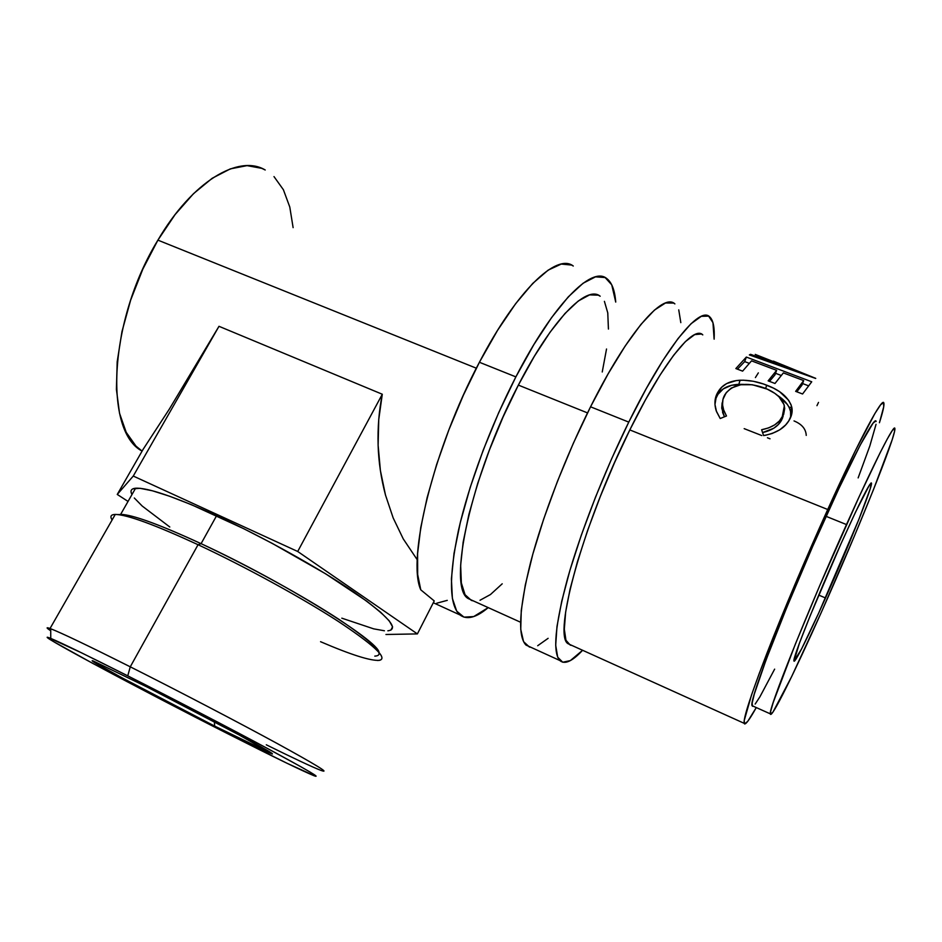 <?xml version="1.0" encoding="UTF-8"?>
<svg xmlns="http://www.w3.org/2000/svg" width="942" height="942" viewBox="0 0 942 942"><rect width="100%" height="100%" fill="white"/><g stroke="black" fill="none" stroke-linecap="round" stroke-linejoin="round"><path stroke-width="1.41" d="M628.773 422.11C665.617 347.056 699.612 305.785 709.726 316.877C713.271 320.221 714.742 327.651 714.13 339.167L712.953 322.647L708.643 316.112L701.295 316.324L691.004 323.754L678.052 338.555L662.885 360.468L646.188 388.728L628.773 422.11L590.552 406.803L628.773 422.11L611.558 458.942L595.462 497.27L581.367 535.009L569.969 570.193L561.762 601.114L556.993 626.418L555.698 645.27L557.711 657.21L562.739 662.226L570.357 660.589L582.592 650.286C572.206 661.449 564.599 664.84 559.772 660.472C552.471 652.217 555.109 624.746 567.696 578.058C580.59 532.324 603.928 472.472 628.773 422.11M530.793 647.248L529.357 646.989L523.564 641.643L520.749 629.421L521.267 610.369L525.306 584.935L532.866 554.002L543.734 518.901L557.452 481.338L573.337 443.282L590.552 406.803L608.155 373.809L625.217 345.961L640.901 324.46L654.502 310.048L665.523 302.971L673.648 303.077L674.884 303.901C663.121 292.244 627.56 332.526 590.552 406.803C565.577 456.623 542.733 516.134 530.735 561.856C519.113 608.567 517.535 636.309 525.989 645.058L559.76 660.472M571.818 645.411L568.002 643.68C552.73 635.261 582.992 523.67 629.821 429.917C662.85 362.505 693.606 324.825 702.779 334.893L701.46 334.021L694.725 334.587L685.387 341.605L673.73 355.134L660.165 374.892L645.294 400.185L629.821 429.917L614.537 462.64L600.242 496.658L587.69 530.205L577.481 561.562L570.051 589.245L565.647 612.053L564.317 629.209L565.954 640.266L570.299 645.14L571.829 645.411M537.694 645.717L548.126 638.323M680.819 322.635L678.746 309.871M214.646 726.082L214.423 721.76L214.646 726.082L121.388 677.486L95.154 662.85L93.176 660.943L147.117 687.036L244.214 737.598C269.589 751.375 277.866 756.414 269.035 752.693L214.646 726.082C157.067 696.986 83.12 657.504 93.034 660.895L147.117 687.036L236.524 733.465L272.415 753.977L214.646 726.082M377.53 660.483C389.423 659.977 377.236 647.543 340.969 623.157C304.784 599.418 246.627 567.402 198.055 544.712L130.267 666.818L127.759 675.85C174.458 699.435 231.909 729.332 269.471 749.538C307.398 770.05 322.199 778.751 313.863 775.666C301.84 770.697 273.451 756.885 228.706 734.218L287.004 763.256L315.523 776.243L310.825 772.499L300.51 766.541L264.749 747.006L127.759 675.85L81.471 652.782L48.042 637.404L52.693 641.125L93.105 663.58L228.706 734.218C141.076 689.921 25.128 627.949 50.75 638.405C61.148 642.727 86.817 655.196 127.759 675.85L130.267 666.818C87.947 645.6 61.43 632.906 50.715 628.761C45.911 626.96 45.922 627.631 50.727 630.775C46.158 627.796 45.934 627.031 50.032 628.502C60.064 632.259 86.805 645.034 130.267 666.818L198.055 544.712L201.082 543.664C162.424 525.824 136.496 516.11 123.284 514.544L117.868 514.567C131.362 516.192 158.091 526.237 198.055 544.712C154.7 524.718 127.099 514.626 115.265 514.438C110.885 514.556 109.837 516.393 112.11 519.949C109.425 515.757 111.344 513.967 117.868 514.567M825.522 597.958C808.53 636.05 794.212 664.852 793.941 660.884C792.399 658.693 816.796 597.558 841.006 543.722L810.202 615.679L799.464 643.103L794 661.107L801.548 649.003L818.633 613.195L858.845 519.442L870.196 488.874L871.197 482.869L869.442 485.024L855.607 511.977L841.006 543.722C859.905 501.945 870.078 481.762 871.503 483.152C872.469 487.155 848.047 547.691 825.522 597.958L818.716 595.097L825.522 597.958M118.574 514.65L120.623 514.414C132.186 514.544 159.01 524.294 201.082 543.664L216.589 515.721C174.541 496.728 147.541 487.556 135.589 488.215C131.162 488.674 129.961 490.782 131.962 494.562L131.079 492.148M157.903 240.139L476.346 368.204L157.903 240.139L142.819 269.141L130.644 300.133L121.977 331.549L117.185 361.787L116.408 389.411L119.516 413.232L126.204 432.319L135.989 446.119L142.112 451.088C104.091 431.648 108.365 321.163 157.903 240.139C192.309 181.229 238.797 154.088 265.22 169.996L261.77 168.347L247.051 165.627L230.319 168.877L212.209 178.262L193.51 193.663L175.094 214.576L157.903 240.139M515.875 376.882C553.201 304.136 591.729 265.762 606.66 278.479C611.817 282.365 614.832 290.23 615.727 302.088L611.747 284.837L605.141 277.549L595.521 276.842L583.098 283.236L568.262 296.895L551.588 317.595L533.831 344.654L515.875 376.882L479.407 362.27L515.875 376.882C490.676 425.69 468.798 484.494 458.495 530.193C448.722 576.94 449.169 605.164 459.849 614.867C466.773 620.166 476.228 617.74 488.215 607.614L473.696 616.574L463.97 617.14L456.705 611.158L452.384 598.405L451.406 578.965L454.032 553.307L460.344 522.339L470.199 487.414L483.187 450.217L498.683 412.702L515.875 376.882M573.266 266.021C556.816 252.809 516.864 290.266 479.407 362.27C433.249 448.816 406.779 559.312 420.78 589.833L434.238 600.925L417.388 633.907L385.949 634.484L417.388 633.907L434.238 600.925L420.78 589.833L417.671 574.479L417.6 553.555L420.756 527.602L427.162 497.494L436.664 464.418L448.898 429.799L463.37 395.216L479.407 362.27L497.529 330.407L515.604 303.736L532.748 283.412L548.173 270.118L561.255 264.066L571.594 265.055L573.266 266.033M846.481 524.564C874.871 461.203 894.759 422.416 894.876 428.622C896.101 436.04 856.855 533.007 821.542 611.853L791.645 676.603L772.993 712.034L770.662 714.413L770.686 711.316L773.194 702.52L795.389 644.01L819.646 585.83L859.175 496.646L880.052 452.878L887.376 438.819L892.262 430.565L894.641 428.163L894.559 431.401L892.156 439.808L873.411 489.781L854.217 536.469L821.542 611.853C794.636 672.235 770.956 720.241 770.379 713.883C767.659 711.116 806.858 612.583 846.481 524.564L826.087 516.334L846.481 524.564M753.117 706.147L752.493 706.276L752.152 703.026L754.295 694.101L766.105 659.777L786.735 607.508L812.687 546.419L838.863 488.592L860.164 445.189L873.01 423.217L875.754 420.968L876.119 421.474C875.212 414.998 854.571 453.302 826.087 516.334C786.287 603.857 748.289 702.438 752.081 705.688L770.379 713.883M744.133 723.303C745.004 725.776 749.055 720.524 756.273 707.56L747.889 721.136L744.722 724.009L744.168 720.736L751.551 694.902L759.523 672.706L797.215 579.095L827.724 509.504C859.869 438.407 882.866 395.875 883.867 403.141C884.373 405.343 882.889 411.878 879.428 422.734L883.714 406.814L883.561 402.634L880.64 404.754L874.883 413.526L855.348 450.7L827.724 509.504L629.821 429.917L827.724 509.504C806.164 557.111 782.896 612.182 766.976 653.159C750.915 694.89 743.297 718.275 744.133 723.303L568.002 643.68M473.437 600.937L471.4 600.419L465.042 594.696L461.344 582.933L460.65 565.259L463.146 542.156L468.892 514.438L477.735 483.305L489.322 450.241L503.099 416.929L518.359 385.101L534.302 356.37L550.104 332.149L565 313.462L578.329 300.969L589.551 294.893L598.311 295.152L600.172 296.224C586.642 284.672 551.812 319.727 518.359 385.101L587.514 412.902L518.359 385.101C470.706 475.84 447.109 587.455 468.209 598.57L520.549 622.226M797.874 371.313L755.237 354.404L797.874 371.313L797.603 371.996L797.874 371.313L750.55 354.322L797.874 371.313M749.361 354.922L750.55 354.322L750.209 355.216L750.55 354.322L749.361 354.922L815.607 378.437L749.361 354.922M815.737 378.366L773.358 361.127M746.335 357.065L811.733 381.781L802.572 393.992L795.649 391.354L803.691 380.592L783.367 372.902L774.983 383.476L768.142 380.862L776.632 370.347L751.528 360.857L742.614 371.136L735.855 368.558L746.335 357.065L744.686 361.61L737.433 369.158L744.686 361.61L749.126 363.282L744.686 361.61L746.335 357.065L735.855 368.558L742.614 371.136L751.528 360.857L776.632 370.347L774.96 374.892L769.484 381.38L774.96 374.892L776.632 370.347L768.142 380.862L774.983 383.476L783.367 372.902L803.691 380.592L801.972 385.137L796.802 391.79L801.972 385.137L803.691 380.592L795.649 391.354L802.572 393.992L811.733 381.781L746.335 357.065M765.846 435.18L763.585 435.545L761.619 429.74L768.637 427.892L774.677 424.889L779.399 420.968L783.626 414.551L784.71 408.498L783.932 404.436L778.94 396.747L774.819 393.344L767.141 389.093L752.305 384.736L740.695 384.736L731.192 388.092L726.223 392.661L722.973 399.314L722.514 404.719L723.75 410.382L726.482 415.987L720.206 418.519L716.509 411.607L714.966 404.518L716.615 394.71L721.737 387.197L726.647 383.571L736.35 380.556L743.285 380.191L753.341 381.274L763.444 383.995L773.488 388.128L779.587 391.672L788.548 400.173L791.103 404.86L792.151 409.782L791.586 414.68L788.772 420.897L785.604 424.972L779.776 429.788L772.287 433.45L765.846 435.18M755.166 704.074L759.935 696.774L774.63 669.138M858.15 477.9L869.843 445.919L876.036 424.336M782.496 418.26L778.375 424.489L773.735 428.269L762.584 432.566C771.816 430.482 778.151 426.337 781.589 420.144L782.684 416.494C778.952 423.264 771.934 427.68 761.619 429.74L763.585 435.545C776.443 433.214 785.11 427.856 789.608 419.484C791.916 415.387 792.646 411.289 791.798 407.18C788.89 397.712 780.529 390.377 766.717 385.172C757.757 381.651 748.866 380.003 740.071 380.227C729.532 380.851 722.208 384.725 718.087 391.848C714.648 397.359 714.036 403.682 716.226 410.83L720.206 418.519L726.482 415.987L723.468 409.546C721.784 403.941 722.29 398.925 724.987 394.498C732.923 383.771 746.029 381.581 764.303 387.927C775.454 392.202 782.131 398.172 784.345 405.837L781.589 420.144L783.12 416.317M722.62 401.162L722.608 412.455L724.457 416.8L721.737 408.122L722.114 402.846M715.108 400.056L718.087 391.848L717.18 395.522C721.195 388.575 728.413 384.842 738.834 384.336L740.071 380.227L738.834 384.336L743.815 384.395L731.675 385.243L723.326 388.858L717.957 394.309L715.108 400.056M765.646 388.457L766.717 385.172L765.646 388.457M777.362 395.299C784.545 399.914 788.949 405.26 790.562 411.324L790.656 417.33L790.597 411.536L789.102 407.309L787.194 404.236L777.362 395.299M775.549 373.303L781.13 375.422L775.549 373.303M802.572 383.547L808.401 385.749L802.572 383.547M755.39 377.589L758.345 372.879M818.516 402.411L816.949 405.672M790.679 410.924L791.41 411.018M792.151 411.101L790.456 410.889M788.984 407.097L791.633 407.603M794.024 420.921C801.854 424.171 805.928 428.987 806.234 435.404M744.18 428.645L761.795 435.569M767.424 437.771L770.026 438.795M436.735 603.21L447.262 600.36M602.244 371.972L606.53 349.011M608.426 329.052L607.767 312.897L604.411 301.346M480.02 600.254L490.452 594.543L502.216 583.804M218.991 326.309L133.269 476.051L117.255 494.444L143.113 449.334L169.442 408.934L218.991 326.309L382.287 394.239L297.707 551.482L133.269 476.051L218.991 326.309L382.287 394.239L378.743 419.59L378.119 445.26L380.403 470.611L385.478 495.033L393.179 517.959L403.258 538.906L417.306 559.854L403.258 538.906L393.179 517.959L385.478 495.033C381.063 478.336 378.613 461.745 378.119 445.26C377.601 427.644 378.99 410.63 382.287 394.239L297.707 551.482L417.388 633.907L297.707 551.482L133.269 476.051L117.255 494.444L128.041 501.427L117.255 494.444L143.113 449.334L169.442 408.934L218.991 326.309M293.115 227.634L289.783 207.005L283.389 189.719L273.992 176.59M341.816 618.176L373.703 628.856L384.418 630.775M390.871 630.127L392.578 626.819L389.211 620.813L380.603 612.194L366.838 601.22L325.661 573.831L272.179 543.357L243.943 528.803L191.473 504.712L169.784 496.304L152.439 490.794L140.052 488.309L132.928 488.816M134.306 498L142.195 506.031L169.784 526.99M387.845 630.81C399.797 629.327 388.481 616.398 353.898 592.023C319.373 568.379 263.572 537.27 216.589 515.721L201.082 543.664C248.123 565.624 304.348 596.604 339.391 619.659C374.539 643.374 386.338 655.526 374.786 656.115M321.505 770.591C330.395 773.606 315.382 764.445 276.465 743.108C237.879 722.09 178.533 691.098 130.267 666.818C179.062 691.357 239.138 722.738 277.702 743.78C316.524 765.092 330.925 773.959 320.904 770.379C312.273 767.035 294.069 758.51 266.292 744.792M379.014 652.429C378.778 641.102 283.436 581.72 201.082 543.664L198.055 544.712C245.05 566.672 301.169 597.405 337.483 620.884C374.08 645.07 388.08 658.222 379.496 660.342C370.818 661.06 351.178 654.855 320.551 641.702M267.858 750.727L269.035 752.693M50.715 628.761L50.75 638.405M115.265 514.438L50.032 628.502M135.589 488.215L120.623 514.414M722.608 412.455L723.468 409.546M790.562 411.324L791.775 407.121M459.837 614.867L433.296 602.75"/></g></svg>
